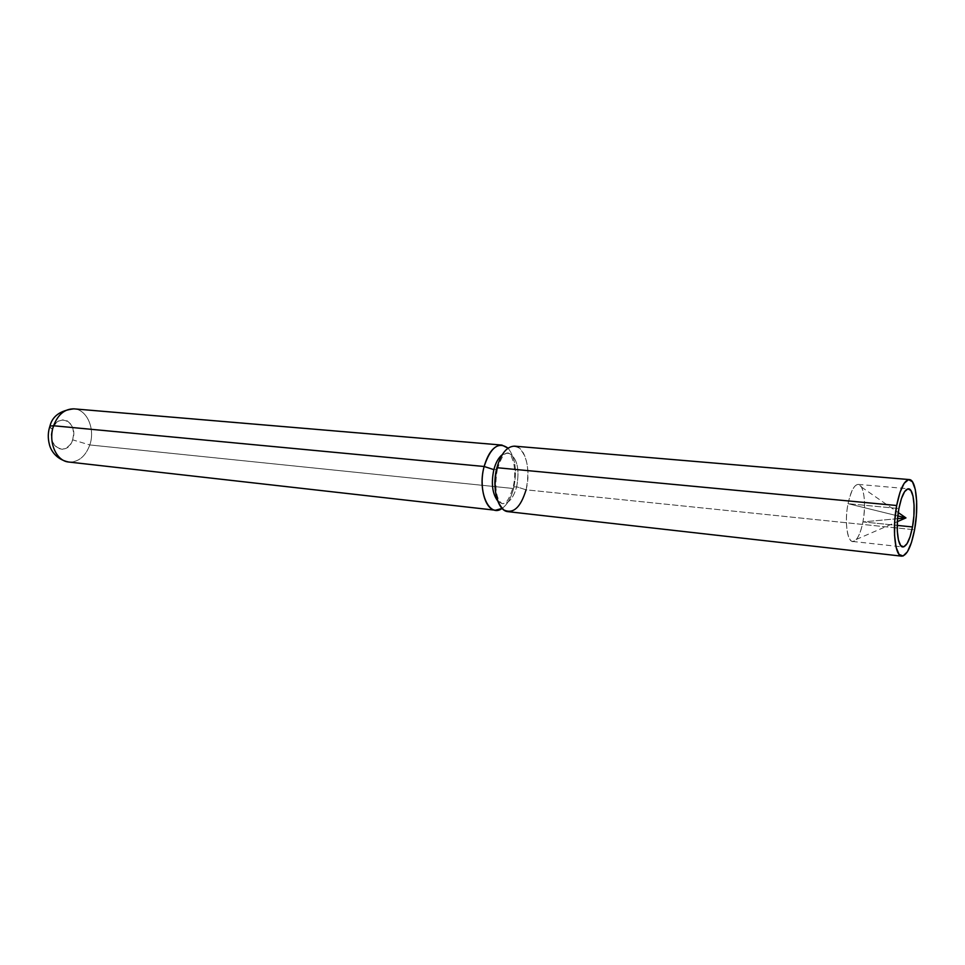 <?xml version="1.0" encoding="UTF-8"?>
<svg xmlns="http://www.w3.org/2000/svg" width="965" height="965" viewBox="0 0 965 965"><rect width="100%" height="100%" fill="white"/><g stroke="black" fill="none" stroke-linecap="round" stroke-linejoin="round"><path stroke-width="0.72" stroke-dasharray="4.83 3.62" d="M508.097 511.667C516.01 511.534 522.005 504.249 526.07 489.822L914.579 529.773L526.07 489.822L516.661 486.794C519.858 468.881 517.131 457.627 508.495 453.019L502.198 454.72L508.495 453.019C517.131 457.627 519.858 468.881 516.661 486.794L526.07 489.822C529.785 470.92 527.602 457.06 519.508 448.243C510.292 443.128 502.753 449.606 496.903 467.699L497.361 469.34L493.863 469.629L497.361 469.34L496.903 467.699M51.495 434.938L52.207 440.583L54.523 445.299L58.057 448.351L62.279 449.292L66.525 448.001L70.168 444.684L72.665 439.847L89.805 444.949L513.597 488.531C517.252 470.884 515.406 457.434 508.036 448.17C515.406 457.434 517.252 470.884 513.597 488.531L513.175 487.048L516.661 486.794C513.271 498.531 508.362 504.128 501.933 503.585L497.638 500.847L501.933 503.585C508.362 504.128 513.271 498.531 516.661 486.794L513.175 487.048L513.597 488.531C511.064 498.097 507.228 504.731 502.09 508.41C507.228 504.731 511.064 498.097 513.597 488.531L89.805 444.949C95.439 429.111 87.079 409.486 74.076 408.87C87.079 409.474 95.439 429.111 89.805 444.949L72.665 439.847C79.009 422.682 58.057 411.235 52.484 429.22C49.999 427.748 49.167 426.699 49.963 426.06M897.559 518.688L862.939 521.908C865.46 506.601 864.978 494.997 861.492 487.084C856.606 481.04 852.131 486.577 848.054 503.682L897.824 515.913L848.054 503.682C844.484 521.1 847.053 541.498 852.626 541.449C856.848 541.039 860.285 534.526 862.939 521.908L897.221 525.394L862.939 521.908C866.401 504.731 863.952 484.382 858.259 484.382C854.158 484.744 850.756 491.173 848.054 503.682L898.91 508.543L848.054 503.682C843.446 525.792 849.055 549.073 856.317 539.435C859.103 535.985 861.311 530.147 862.939 521.908L905.954 517.903M526.07 489.822C531.329 470.208 525.286 446.493 514.562 446.156M72.665 439.847L73.63 434.226L72.954 428.653L70.698 423.973L67.224 420.861L63.027 419.835L58.744 421.054L55.041 424.347L52.484 429.22C46.091 446.867 67.429 457.675 72.665 439.847M49.698 426.856L52.484 429.22M89.805 444.949C85.415 456.59 78.418 462.283 68.829 462.03C78.418 462.283 85.415 456.59 89.805 444.949M497.349 469.34C502.451 453.514 505.346 453.369 507.674 452.899C510.425 454.768 510.497 452.887 513.718 463.176C515.238 471.306 515.057 479.267 513.175 487.048C507.807 503.525 505.117 503.079 502.656 503.706C499.725 503.006 492.874 494.9 497.349 469.34M861.492 487.084L898.246 512.572M852.626 541.449L902.649 546.938M858.259 484.382L908.439 488.797M856.317 539.435L897.353 521.643"/><path stroke-width="1.45" d="M493.863 469.629C495.745 462.609 498.519 457.639 502.198 454.72C498.519 457.639 495.745 462.609 493.863 469.629C491.016 483.079 492.271 493.489 497.638 500.847C492.271 493.489 491.016 483.079 493.863 469.629L484.141 466.493L493.863 469.629M909.223 479.569L514.562 446.156C506.927 446.325 501.04 453.502 496.903 467.699C493.055 487.446 495.383 501.547 503.887 509.99C513.235 514.261 520.63 507.542 526.07 489.822M898.246 512.572L905.954 517.903L897.824 515.913L905.954 517.903L897.559 518.688M912.492 526.962C909.935 539.821 906.69 546.48 902.782 546.95C897.619 547.058 895.448 526.311 898.91 508.543L897.462 519.978L897.305 531.076L898.451 540.086L900.719 545.611L903.735 546.853L907.016 543.705L910.092 536.721L912.492 526.962L913.891 515.877L914.072 505.081L913.011 496.155L910.851 490.437L907.896 488.845L904.579 491.68L901.419 498.591L898.91 508.543C901.515 495.793 904.724 489.207 908.523 488.809C913.795 488.76 915.857 509.448 912.492 526.962L897.221 525.394L912.492 526.962M896.678 505.515C900.116 488.748 904.338 480.1 909.332 479.581C916.292 479.521 918.982 506.77 914.579 529.773C911.201 546.745 906.931 555.538 901.756 556.154C894.989 556.31 892.094 528.965 896.678 505.515L496.903 467.699L896.678 505.515L899.995 492.367L904.181 483.284L908.56 479.617L912.444 481.788L915.266 489.364L916.641 501.1L916.4 515.25L914.579 529.773L911.43 542.583L907.402 551.811L903.071 556.009L899.091 554.453L896.087 547.215L894.555 535.334L894.748 520.654L896.678 505.515M495.491 510.244L502.09 508.41C489.171 518.41 477.12 491.366 484.141 466.493C488.29 452.38 494.225 445.239 501.933 445.082L508.036 448.17C498.447 441.27 490.473 447.374 484.141 466.493L53.582 425.758L484.141 466.493C478.676 486.215 484.997 509.822 495.491 510.244L68.817 462.03C56.211 461.21 47.804 441.668 53.582 425.758C57.996 414.383 64.824 408.75 74.064 408.858C64.836 408.75 57.996 414.383 53.582 425.758L49.963 426.06L53.582 425.758C47.816 441.668 56.211 461.21 68.817 462.03M52.484 429.22L51.495 434.938M73.859 408.846C60.312 410.427 52.351 416.168 49.963 426.06L49.698 426.856M496.903 467.699C491.462 487.542 497.687 511.257 508.097 511.667L901.575 556.142M501.933 445.082L74.076 408.87M49.963 426.06C47.912 431.994 47.731 438.182 49.444 444.636C50.53 449.388 55.439 459.231 68.443 461.982M897.353 521.643L905.954 517.903"/></g></svg>

